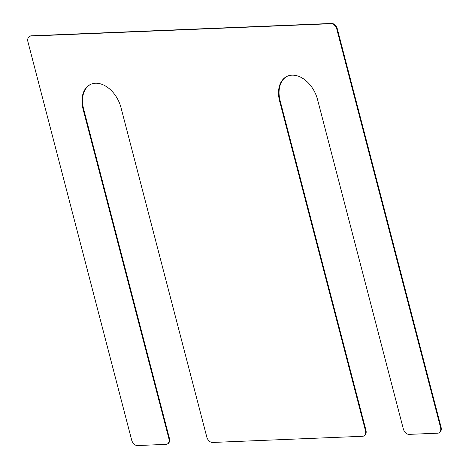 <?xml version="1.0" encoding="UTF-8"?>
<svg xmlns="http://www.w3.org/2000/svg" width="469" height="469" viewBox="0 0 469 469"><rect width="100%" height="100%" fill="white"/><g stroke="black" fill="none" stroke-linecap="round" stroke-linejoin="round"><path stroke-width="0.7" d="M279.624 101.07L365.415 430.436A5.997 4.092 63.8 0 1 363.792 435.988A5.997 4.092 63.8 0 1 362.613 436.281L212.533 442.46A5.997 4.092 63.8 0 1 206.776 436.961L120.984 107.6A26.569 18.121 63.8 0 0 90.288 84.549A26.569 18.121 63.8 0 0 83.077 109.16L168.869 438.521A5.997 4.092 63.8 0 1 167.245 444.079A5.997 4.092 63.8 0 1 166.067 444.372L137.423 445.55A5.997 4.092 63.8 0 1 131.666 440.051L27.958 41.911A5.997 4.092 63.8 0 1 29.588 36.353A5.997 4.092 63.8 0 1 30.761 36.06L331.061 23.702A5.997 4.092 63.8 0 1 336.818 29.201L440.526 427.347A5.997 4.092 63.8 0 1 438.896 432.899A5.997 4.092 63.8 0 1 437.724 433.192L409.079 434.37A5.997 4.092 63.8 0 1 403.322 428.877L317.531 99.51A26.569 18.121 63.8 0 0 286.835 76.465A26.569 18.121 63.8 0 0 279.624 101.07L280.14 100.817L365.931 430.179A5.997 4.092 63.8 0 1 364.307 435.736L363.792 435.988M167.245 444.079L167.761 443.826A5.997 4.092 63.8 0 0 169.385 438.269L83.593 108.902A26.569 18.121 63.8 0 1 90.546 84.426M29.588 36.353L30.104 36.101A5.997 4.092 63.8 0 1 31.276 35.808L30.761 36.06M438.896 432.899L439.412 432.647A5.997 4.092 63.8 0 0 441.042 427.089L337.334 28.949A5.997 4.092 63.8 0 0 331.577 23.45L31.276 35.808M280.14 100.817A26.569 18.121 63.8 0 1 287.092 76.336M365.931 430.179L365.415 430.436M83.593 108.902L83.077 109.16M169.385 438.269L168.869 438.521M331.577 23.45L331.061 23.702M337.334 28.949L336.818 29.201M441.042 427.089L440.526 427.347"/></g></svg>
